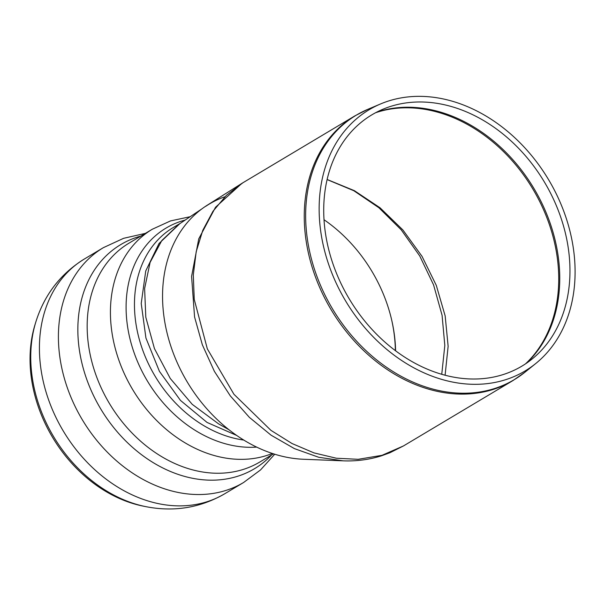 <?xml version="1.0" encoding="UTF-8"?>
<svg xmlns="http://www.w3.org/2000/svg" width="605" height="605" viewBox="0 0 605 605"><rect width="100%" height="100%" fill="white"/><g stroke="black" fill="none" stroke-linecap="round" stroke-linejoin="round"><path stroke-width="0.91" d="M179.867 223.623L159.017 243.512L145.737 270.979L141.222 303.476L145.926 338.013L159.433 371.364L180.464 400.404L207.039 422.426L236.691 435.441M229.023 429.769L218.632 423.901L192.239 404.352L170.27 378.48L154.449 348.624L145.797 317.194L144.618 288.562L150.085 262.441L161.815 240.525L179.118 224.122L201.813 208.929M84.36 259.008C60.417 273.861 44.21 294.953 35.74 322.276L34.954 324.847A129.13 100.347 59.2 0 0 143.204 506.12L145.835 506.65C173.907 512.155 200.164 507.882 224.591 493.846L243.581 482.51A136.76 106.283 59.2 0 1 203.325 494.421A136.76 106.283 59.2 0 1 70.293 395.625A136.76 106.283 59.2 0 1 103.349 247.672L84.36 259.008A136.76 106.283 59.2 0 0 51.304 406.968A136.76 106.283 59.2 0 0 184.336 505.765A136.76 106.283 59.2 0 0 224.591 493.846M391.586 319.599A135.603 105.383 -120.8 0 1 395.36 350.598M205.708 206.328A140.239 108.983 -120.8 0 1 224.727 196.806M241.932 183.338L215.509 207.273L198.743 238.869L191.588 276.409L194.576 316.982L202.342 344.782L214.374 371.334L230.301 395.882L249.389 417.374L271.085 435.199L294.431 448.623L318.767 457.289L343.043 460.829C356.247 461.358 368.99 459.709 381.279 455.875L389.945 452.729L403.474 445.938L382.012 455.315L358.198 459.308L336.342 458.227L314.018 452.903L292.011 443.518L270.927 430.344L233.931 394.263L207.334 348.866L194.243 299.43L193.305 274.957L196.194 251.703L202.804 230.278L212.983 211.281L226.391 195.339L242.953 182.725L354.908 115.865A154.146 119.79 59.2 0 0 317.648 282.626A154.146 119.79 59.2 0 0 467.597 393.984A154.146 119.79 59.2 0 0 512.972 380.553L524.868 372.279A154.041 119.714 59.2 0 1 468.883 393.099A154.041 119.714 59.2 0 1 316.105 274.11A154.041 119.714 59.2 0 1 367.84 109.316L354.908 115.865M303.4 459.255A141.396 109.883 59.2 0 1 165.702 326.882A141.396 109.883 59.2 0 1 207.258 205.201L242.953 182.718M512.972 380.553L403.474 445.938M327.086 179.564L353.819 190.726L378.904 207.742L401.213 229.817L419.757 255.991L433.558 284.857L442.066 315.243L444.819 345.455L441.748 374.291M445.098 375.221L448.139 346.294L445.167 315.931L436.296 285.378L422.018 256.338L402.915 229.991L380.031 207.78L354.371 190.666L327.101 179.481M480.332 384.198A152.12 118.217 59.2 0 0 535.622 363.628A152.12 118.217 59.2 0 0 548.614 179.73A152.12 118.217 59.2 0 0 380.553 103.954A152.12 118.217 59.2 0 0 329.46 266.684A152.12 118.217 59.2 0 0 480.332 384.198M478.797 378.896A146.342 113.732 59.2 0 0 531.984 359.113A146.342 113.732 59.2 0 0 544.492 182.196A146.342 113.732 59.2 0 0 382.806 109.293A146.342 113.732 59.2 0 0 333.65 265.852A146.342 113.732 59.2 0 0 478.797 378.896M395.594 350.779A135.603 105.383 59.2 0 0 324.008 219.736M35.74 322.276A131.33 102.064 59.2 0 0 145.835 506.65M140.852 236.079A130.499 101.413 59.2 0 0 100.559 408.632A130.499 101.413 59.2 0 0 271.577 454.998M190.204 216.703L170.527 220.916L152.324 229.227L129.062 243.119A127.489 99.076 59.2 0 0 98.244 381.044A127.489 99.076 59.2 0 0 222.262 473.14A127.489 99.076 59.2 0 0 259.787 462.031L273.52 453.833M152.324 229.227A127.489 99.076 59.2 0 0 121.507 367.152A127.489 99.076 59.2 0 0 245.517 459.248A127.489 99.076 59.2 0 0 272.356 453.455M185.206 220.046A121.439 94.38 59.2 0 0 132.571 348.132A121.439 94.38 59.2 0 0 256.664 447.095M180.456 223.23L173.31 227.495A118.217 91.869 59.2 0 0 141.441 346.438A118.217 91.869 59.2 0 0 243.777 440.062M526.486 363.197A148.263 115.222 59.2 0 0 555.488 241.713A148.263 115.222 59.2 0 0 376.597 112.197M525.526 363.847A148.354 115.29 59.2 0 0 554.467 242.363A148.354 115.29 59.2 0 0 375.576 112.734M145.397 233.364L123.602 238.317L103.349 247.672M274.723 454.211L260.551 469.919L243.581 482.51M380.553 103.954L367.84 109.316M535.622 363.628L524.868 372.279M343.043 460.829L303.521 459.263"/></g></svg>
